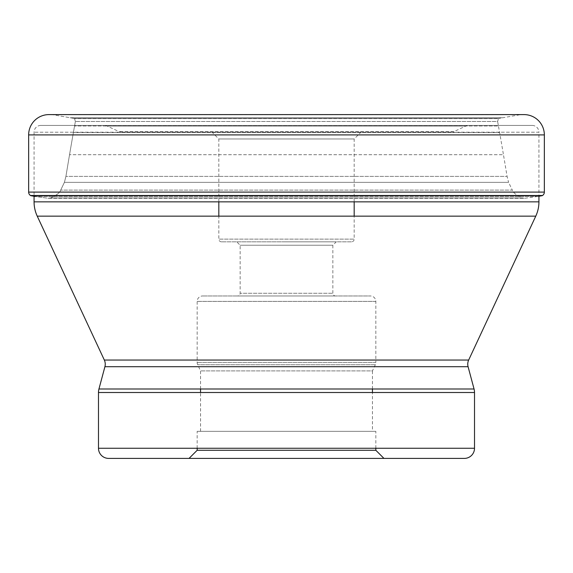 <?xml version="1.0" encoding="UTF-8"?>
<svg xmlns="http://www.w3.org/2000/svg" width="573" height="573" viewBox="0 0 573 573"><rect width="100%" height="100%" fill="white"/><g stroke="black" fill="none" stroke-linecap="round" stroke-linejoin="round"><path stroke-width="0.43" stroke-dasharray="2.87 2.15" d="M538.935 196.26A323.895 323.895 0 0 1 537.696 196.467L35.304 196.467L48.232 198.279A50.904 50.904 0 0 0 50.682 197.95C56.727 195.121 60.065 192.499 60.695 190.093L64.412 182.35L65.916 176.398A5066.953 5066.953 0 0 1 69.548 154.717A3246.74 3246.74 0 0 1 73.394 132.521A2282.768 2282.768 0 0 1 74.562 125.981A1852.695 1852.695 0 0 1 75.378 121.483L74.526 118.611A22.77 22.77 0 0 0 74.304 118.439A1369.85 1369.85 0 0 1 70.185 117.752L52.823 114.729L48.956 114.6L524.044 114.6L52.823 114.729L520.177 114.729L502.815 117.752L70.185 117.752L52.823 114.729L48.956 114.6M537.696 196.467L524.768 198.279L48.232 198.279A50.904 50.904 0 0 0 50.682 197.95C56.727 195.121 60.065 192.499 60.695 190.093L64.412 182.35L65.916 176.398A5066.953 5066.953 0 0 1 69.555 154.653A3246.74 3246.74 0 0 1 73.394 132.521A2282.768 2282.768 0 0 1 74.562 125.981A1852.695 1852.695 0 0 1 75.378 121.483L74.526 118.611A22.77 22.77 0 0 0 74.304 118.439A1369.85 1369.85 0 0 1 70.185 117.752L502.815 117.752A1369.85 1369.85 0 0 1 498.696 118.439L74.304 118.439L498.696 118.439A22.77 22.77 0 0 0 498.474 118.611L74.526 118.611L498.474 118.611L497.622 121.483L75.378 121.483L497.622 121.483A1852.695 1852.695 0 0 1 498.438 125.981L74.562 125.981L498.438 125.981A2282.768 2282.768 0 0 1 499.606 132.521L73.394 132.521L499.606 132.521A3246.74 3246.74 0 0 1 503.452 154.717L69.548 154.717L503.452 154.717A5066.953 5066.953 0 0 1 507.084 176.398L65.916 176.398L507.084 176.398L508.588 182.35L64.412 182.35L508.588 182.35L512.305 190.093L60.695 190.093L512.305 190.093C512.935 192.499 516.273 195.121 522.318 197.95L50.682 197.95L522.318 197.95A50.904 50.904 0 0 0 524.768 198.279L48.232 198.279L35.304 196.467L537.696 196.467M30.741 195.665L542.259 195.665M532.167 125.43L40.833 125.43L532.167 125.43A6.769 6.769 0 0 1 538.935 132.198L34.065 132.198L538.935 132.198L538.935 195.665M40.833 125.43A6.769 6.769 0 0 0 34.065 132.198L34.065 195.665M538.935 201.846L34.065 201.846M535.762 216.15L37.238 216.15M474.057 389.003L98.943 389.003M474.516 392.505L98.484 392.505M474.516 448.251L98.484 448.251M383.953 458.4L189.047 458.4M197.169 448.251L197.169 431.326L375.831 431.326L197.169 431.326M375.831 448.251L375.831 431.326M372.45 431.326L200.55 431.326L372.45 431.326L372.45 392.505M372.45 389.003L372.45 370.91L200.55 370.91L372.45 370.91L375.329 364.743A5.415 5.415 0 0 0 375.831 362.451L197.169 362.451L375.831 362.451L375.831 301.391A5.415 5.415 0 0 0 370.423 295.976L202.577 295.976L370.423 295.976M200.55 431.326L200.55 392.505M200.55 389.003L200.55 370.91L197.671 364.743A5.415 5.415 0 0 1 197.169 362.451L197.169 301.391A5.415 5.415 0 0 1 202.577 295.976M375.329 364.743L197.671 364.743L375.329 364.743M375.831 301.391L197.169 301.391L375.831 301.391M335.563 295.976L237.437 295.976L335.563 295.976A2.707 2.707 0 0 1 332.856 293.269L332.856 245.215L240.144 245.215L332.856 245.215L336.244 241.835L286.5 241.835L336.244 241.835M236.756 241.835L286.5 241.835L236.756 241.835L240.144 245.215L240.144 293.269L332.856 293.269L240.144 293.269A2.707 2.707 0 0 1 237.437 295.976M351.471 241.835L221.529 241.835L351.471 241.835A2.707 2.707 0 0 0 354.178 239.127L218.822 239.127L354.178 239.127L354.178 216.15M221.529 241.835A2.707 2.707 0 0 1 218.822 239.127L218.822 216.15M354.178 201.846L354.178 138.967L286.5 138.967L354.178 138.967L360.947 132.198L212.053 132.198L218.822 138.967L286.5 138.967L218.822 138.967L218.822 201.846M212.053 132.198L360.947 132.198M451.187 132.198L121.813 132.198L451.187 132.198A6.769 6.769 0 0 0 454.045 131.561L118.955 131.561L454.045 131.561L465.835 126.06A6.769 6.769 0 0 1 468.7 125.43L104.3 125.43L468.7 125.43M121.813 132.198A6.769 6.769 0 0 1 118.955 131.561L107.165 126.06A6.769 6.769 0 0 0 104.3 125.43M465.835 126.06L107.165 126.06L465.835 126.06M542.516 195.5L30.484 195.5M28.65 192.105L544.35 192.105M544.35 134.906L28.65 134.906M104.336 360.045L468.664 360.045M468.084 366.706L104.916 366.706"/><path stroke-width="0.86" d="M48.956 114.6A20.306 20.306 0 0 0 28.65 134.906L544.35 134.906A20.306 20.306 0 0 0 524.044 114.6L48.956 114.6A20.306 20.306 0 0 0 28.65 134.906L28.65 192.105A4.061 4.061 0 0 0 30.484 195.5L30.741 195.665A323.895 323.895 0 0 0 35.304 196.467A323.895 323.895 0 0 1 30.741 195.665L542.259 195.665A323.895 323.895 0 0 1 538.935 196.26M544.35 134.906L544.35 192.105A4.061 4.061 0 0 1 542.516 195.5L542.259 195.665M538.935 195.665L538.935 201.846A33.836 33.836 0 0 1 535.762 216.15L468.664 360.045A9.777 9.777 0 0 0 468.084 366.706L474.057 389.003L98.943 389.003L104.916 366.706L468.084 366.706M34.065 195.665L34.065 201.846A33.836 33.836 0 0 0 37.238 216.15L535.762 216.15M468.664 360.045L104.336 360.045L37.238 216.15M104.336 360.045A9.777 9.777 0 0 1 104.916 366.706M98.943 389.003A13.537 13.537 0 0 0 98.484 392.505L474.516 392.505A13.537 13.537 0 0 0 474.057 389.003M474.516 392.505L474.516 448.251L98.484 448.251L98.484 392.505M375.831 448.251L375.831 450.278L286.5 450.278L375.831 450.278L383.953 458.4L189.047 458.4L464.366 458.4A10.149 10.149 0 0 0 474.516 448.251M197.169 448.251L197.169 450.278L286.5 450.278L197.169 450.278L189.047 458.4L108.634 458.4A10.149 10.149 0 0 1 98.484 448.251M108.634 458.4L464.366 458.4M372.45 392.505L372.45 389.003M200.55 392.505L200.55 389.003M218.822 201.846L218.822 216.15M354.178 201.846L354.178 216.15M28.65 134.906L28.65 192.105A4.061 4.061 0 0 0 30.484 195.5L30.741 195.665M544.35 192.105L28.65 192.105M30.484 195.5L542.516 195.5M538.935 201.846L34.065 201.846"/></g></svg>
